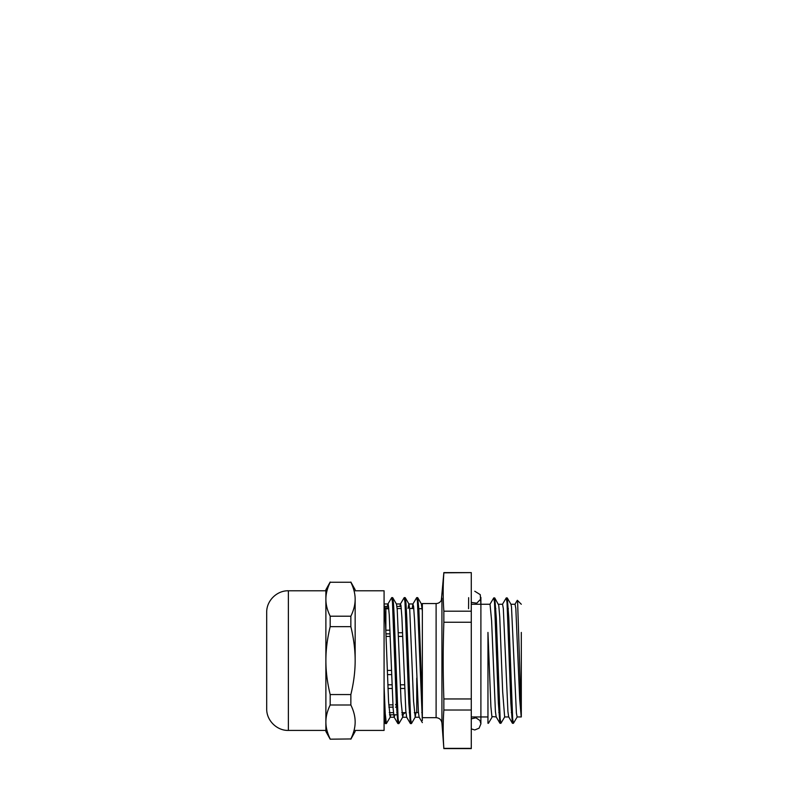 <?xml version="1.0" encoding="UTF-8"?>
<svg xmlns="http://www.w3.org/2000/svg" width="788" height="788" viewBox="0 0 788 788"><rect width="100%" height="100%" fill="white"/><g stroke="black" fill="none" stroke-linecap="round" stroke-linejoin="round"><path stroke-width="1.18" d="M441.93 598.141L441.93 723.069C441.388 719.759 439.448 717.957 436.109 717.671L436.109 603.539C438.453 603.45 440.196 602.377 441.329 600.318L443.851 572.61L471.283 572.61L471.283 611.192L443.851 611.192C442.964 598.407 442.964 585.622 443.851 572.837L443.851 572.61M436.109 603.539L422.348 603.539L422.348 717.671L436.109 717.671C439.477 717.986 441.418 719.789 441.93 723.069L443.851 748.364C442.964 735.588 442.964 722.803 443.851 710.018L443.851 698.956C442.964 670.647 442.964 650.563 443.851 622.254L443.851 611.192M521.301 660.6L521.301 714.588L521.301 660.6M414.291 712.707L416.754 712.707L416.754 678.104L416.754 712.5L418.438 712.5M521.301 632.429L521.301 716.952L521.301 632.429M405.337 712.667L402.589 714.706L405.337 712.667L401.781 712.667M401.998 714.795L402.589 714.706M496.233 716.952L491.879 716.528L490.894 706.6L487.959 632.429L487.959 723.295M422.348 717.671L422.348 614.413M521.301 716.952L517.608 601.776L517.283 600.338L514.928 604.366M500.459 721.641L499.897 723.197L496.174 716.844L495.416 711.613L491.604 620.767L490.037 604.248L471.283 604.258L471.283 592.586L471.283 728.624L471.283 716.952L487.959 716.952M504.744 716.853L500.922 723.305L500.153 718.686L496.312 618.147L494.775 598.003L498.745 605.214L499.73 616.699L502.665 691.736L504.655 716.952M512.968 721.641L512.397 723.207L508.674 716.853L507.925 711.623L503.325 608.543L502.547 604.258L498.44 604.258M517.253 716.853L513.421 723.295L512.653 718.686L508.812 618.107L507.285 598.003L510.998 604.357L511.491 606.898L516.396 713.15L517.135 716.952L521.252 716.952M521.213 716.893L519.676 699.242L515.835 608.543L515.047 604.258L510.939 604.258M422.348 722.616L419.137 717.149L418.448 712.638L414.557 620.314L413.582 606.327L412.882 604.071L412.203 608.494M400.383 604.071L404.214 597.619L404.983 602.259L408.824 703.329L410.361 723.502L406.638 717.149L405.8 710.855L401.91 617.487L400.934 605.283L400.383 604.071L399.91 606.415M394.837 714.795L394.246 717.247M387.873 604.071L391.705 597.619L392.473 602.259L396.315 703.29L397.851 723.502L394.118 717.129L393.143 708.786L389.252 614.896L388.277 604.534L387.873 604.071L387.41 606.415M384.081 709.2L385.342 723.492L385.913 721.926M397.851 723.502L398.413 721.926M410.361 723.502L410.922 721.926M412.882 604.071L416.714 597.619L417.423 601.51L422.348 720.508M512.397 723.207L510.86 703.073L507.019 602.524L506.251 597.915L502.429 604.357M499.897 723.197L498.361 703.063L494.519 602.515L493.751 597.905L489.919 604.357M507.285 598.003L506.714 599.56M494.775 598.003L494.204 599.57M492.244 716.853L488.412 723.295M390.198 717.149L388.582 701.901L385.578 624.549L384.081 604.426L384.081 590.783L384.081 730.427L384.081 686.309L385.224 713.455L386.366 723.591L390.198 717.149L390.671 714.795M392.168 599.284L392.729 597.718L393.498 603.608L394.266 617.89L398.107 718.961L398.984 723.502L402.707 717.149L403.239 714.233M404.668 599.284L405.239 597.708L406.007 603.598L406.775 617.881L410.617 718.961L411.494 723.492L415.217 717.139L415.897 712.707M417.177 599.284L417.739 597.708L418.891 609.764L422.348 705.605M392.729 597.718L396.453 604.071L397.221 609.479L401.053 701.251L402.707 717.149M408.036 608.494L408.834 603.963M405.239 597.708L408.952 604.061L409.721 609.469L413.562 701.251L415.217 717.139M422.348 603.963L421.344 603.963L422.348 610.956M386.071 636.418L390.247 636.418M394.049 636.418L394.965 636.418M398.58 636.418L402.747 636.418M402.599 632.734L398.433 632.734M384.081 713.593L385.204 713.012L384.081 713.593M384.081 714.795L385.302 714.795M389.489 714.795L397.812 714.795M397.684 712.667L396.768 712.667M393.439 712.667L389.272 712.667M387.982 688.476L392.148 688.476M395.743 688.476L396.659 688.476M400.481 688.476L404.648 688.476M404.51 684.792L400.334 684.792M396.531 684.792L395.615 684.792M392 684.792L387.834 684.792M384.416 606.415L388.582 606.415M392.769 606.415L393.685 606.415M396.925 606.415L401.092 606.415M397.142 608.543L401.309 608.543M385.874 608.769L385.874 630.213M443.851 710.018L471.283 710.018L471.283 748.364L443.851 748.364M443.851 572.837L471.283 572.61M443.851 622.254L471.283 622.254L471.283 698.956L443.851 698.956M471.283 611.192L471.283 622.254M471.283 698.956L471.283 710.018M385.825 630.213L389.991 630.213M393.833 630.213L394.749 630.213M394.877 633.857L393.961 633.857M390.139 633.857L385.972 633.857M387.302 670.411L391.469 670.411M395.143 670.411L395.497 670.411A223.043 175.409 -0 0 0 396.039 669.839M395.497 670.411L395.497 674.617A208.85 95.988 0 0 1 396.206 675.06M391.616 674.617L387.45 674.617M384.081 704.866L384.79 704.866M388.74 704.866L392.907 704.866M395.497 704.866A223.043 221.458 180 0 0 397.201 702.581M395.497 707.161A208.85 63.276 -0 0 0 397.369 706.383M393.045 707.161L388.878 707.161M384.899 707.161L384.081 707.161M384.564 607.814L388.73 607.814M392.857 607.814L393.773 607.814M393.823 608.769L392.907 608.769M388.819 608.769L384.652 608.769M384.081 604.426L384.081 618.058M330.182 738.947C327.296 732.998 325.868 727.334 325.887 721.975C325.868 716.617 327.296 710.953 330.182 705.004L350.857 705.004C353.743 710.953 355.171 716.617 355.152 721.975C355.171 727.334 353.743 732.998 350.857 738.947L330.182 739.183L350.857 738.947M355.152 599.235C355.171 604.593 353.743 610.257 350.857 616.206L330.182 616.206C327.296 610.257 325.868 604.593 325.887 599.235C325.868 593.876 327.296 588.212 330.182 582.263L350.857 582.263C353.743 588.212 355.171 593.876 355.152 599.235L355.152 660.6C355.171 671.327 353.743 682.644 350.857 694.553L330.182 694.553C327.296 682.644 325.868 671.327 325.887 660.6C325.868 649.883 327.296 638.566 330.182 626.657L350.857 626.657C353.743 638.566 355.171 649.883 355.152 660.6L355.152 599.235M330.182 582.263L350.857 582.263M330.182 582.027L325.887 589.739L325.887 731.471L330.182 739.183M330.182 626.657L330.182 616.206M330.182 705.004L330.182 694.553M350.857 694.553L350.857 705.004M350.857 616.206L350.857 626.657M325.887 603.5L325.887 717.71M288.369 625.692L288.369 730.427C276.854 730.722 266.492 720.439 266.699 708.924L266.699 612.286C266.492 600.761 276.854 590.488 288.369 590.783L288.369 625.692M421.767 712.5L422.348 712.5M498.814 712.5L499.73 712.5M511.323 712.5L512.239 712.5M417.916 608.71L422.348 608.71M494.933 608.71L495.849 608.71M507.442 608.71L508.358 608.71M521.301 604.258L517.361 600.308M504.625 716.952L508.733 716.952M384.081 721.335L385.342 723.492M507.176 597.915L506.251 597.915M494.667 597.915L493.771 597.915M513.421 723.295L512.505 723.295M500.892 723.295L500.006 723.295M417.739 597.708L421.462 604.061M385.45 723.591L386.347 723.591M397.96 723.591L398.876 723.591M410.459 723.591L411.385 723.591M391.705 597.619L392.621 597.619M404.214 597.619L405.13 597.619M416.714 597.619L417.63 597.619M390.08 717.247L394.187 717.247M402.589 717.247L406.697 717.247M415.089 717.247L419.196 717.247M384.081 603.963L387.991 603.963M396.394 603.963L400.501 603.963M408.893 603.963L413.01 603.963M405.337 712.707L405.948 712.707M409.277 712.707L410.193 712.707M405.396 608.494L406.312 608.494M409.642 608.494L413.808 608.494M443.851 748.6L471.283 748.6M471.283 718.804L475.962 717.829L479.912 720.508L480.897 723.837L480.897 597.373L480.621 599.185L476.77 603.165L471.283 602.406M468.643 597.678L468.565 608.71M480.897 716.952L480.897 723.886L479.084 728.191L474.77 729.964L471.283 728.88M480.897 604.258L480.247 594.635L474.77 591.236M355.152 589.739L350.857 582.027M355.152 731.471L350.857 739.183M288.369 730.427L325.887 730.427M288.369 590.783L325.887 590.783M355.152 730.427L384.081 730.427M355.152 590.783L384.081 590.783"/></g></svg>
